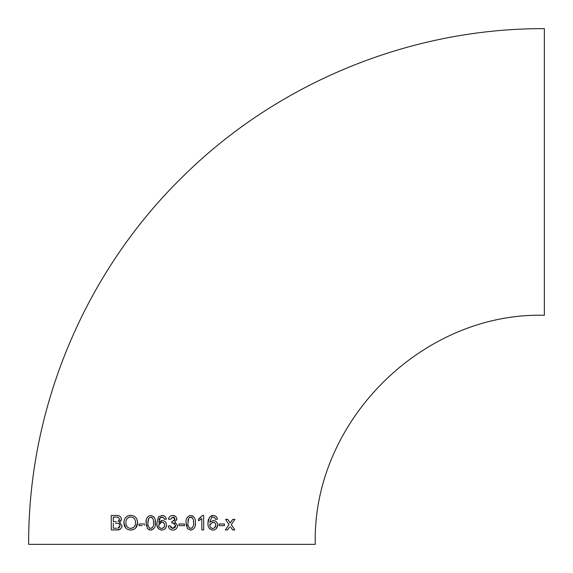 <?xml version="1.0" encoding="UTF-8"?>
<svg xmlns="http://www.w3.org/2000/svg" width="573" height="573" viewBox="0 0 573 573"><rect width="100%" height="100%" fill="white"/><g stroke="black" fill="none" stroke-linecap="round" stroke-linejoin="round"><path stroke-width="0.86" d="M174.321 517.677L172.781 517.125L174.98 519.195L172.674 521.38L172 521.387L171.814 523.056L173.01 522.855L175.718 525.548L172.867 528.428L170.16 525.835L168.312 526.014C168.713 528.578 170.21 529.939 172.802 530.089C175.675 529.918 177.265 528.406 177.573 525.563L174.858 521.996L176.828 519.131C176.52 516.789 175.145 515.571 172.717 515.464C170.367 515.593 168.956 516.825 168.498 519.167L170.346 519.353L172.96 517.133M173.082 515.485L175.574 516.438M28.65 544.35C28.084 407.79 84.854 272.239 182.572 176.842C277.583 82.576 410.512 28.127 544.35 28.65L544.35 315.279C421.957 312.12 312.12 421.929 315.279 544.35L28.65 544.35L315.279 544.35M172.237 530.061L172.802 530.089M219.051 524.445L219.051 525.649L224.423 525.649L224.423 523.98L219.051 523.98L224.423 523.98L224.423 525.649L222.381 525.649M214.266 517.412L213.092 517.125L214.861 517.87L215.534 519.353L217.382 519.167C216.966 516.782 215.577 515.542 213.213 515.464L209.51 517.104L207.942 523.142C207.677 527.181 209.367 529.495 213.006 530.089C215.856 529.832 217.375 528.184 217.568 525.147C217.418 522.318 215.992 520.757 213.299 520.463L209.79 522.368L211.516 517.555L213.092 517.125L211.516 517.555M202.491 515.464L203.68 515.464L202.491 515.464L198.494 519.074L198.494 520.778L201.825 518.651L201.825 529.903L203.68 529.903L203.68 515.464L203.68 524.03M187.493 528.7L190.716 530.089C194.254 529.23 195.794 526.795 195.35 522.784C195.787 518.787 194.247 516.345 190.716 515.464C187.178 516.33 185.631 518.773 186.089 522.784L187.493 528.7M184.42 525.649L184.42 523.98L179.048 523.98L179.048 525.649L184.42 525.649L179.048 525.649M157.016 525.556L156.83 523.142C156.529 527.117 158.22 529.438 161.894 530.089C164.788 529.789 166.313 528.141 166.457 525.147C166.342 522.361 164.924 520.8 162.188 520.463L158.678 522.368L160.404 517.555L161.98 517.125L163.756 517.87L164.422 519.353L166.27 519.167C165.891 516.81 164.501 515.571 162.102 515.464L158.406 517.104L158.972 516.531M156.83 523.142L158.406 517.104M147.49 528.7L150.72 530.089C154.252 529.23 155.792 526.795 155.347 522.784C155.784 518.787 154.244 516.345 150.72 515.464C147.182 516.323 145.642 518.766 146.086 522.784L147.49 528.7M144.425 525.219L144.425 523.98L139.053 523.98L139.053 525.649L142.219 525.649M137.126 519.883L137.57 522.705C137.348 518.142 135.07 515.671 130.73 515.277C126.325 515.664 124.04 518.193 123.868 522.877C124.176 527.325 126.461 529.724 130.716 530.089L128.058 529.581M133.724 529.445L135.737 527.998L137.57 522.705C137.355 527.267 135.078 529.731 130.716 530.089L133.251 529.631M119.291 522.311L121.462 519.202C120.953 516.524 119.356 515.27 116.684 515.464L111.277 515.464L111.277 529.903L116.699 529.903C119.714 530.183 121.483 528.8 122.013 525.77L119.291 522.311L120.359 522.769M230.518 526.823L232.574 529.903L234.794 529.903L231.27 524.624L234.973 519.353L232.753 519.353L230.188 522.999L227.753 519.353L225.533 519.353L229.05 524.632L225.347 529.903L227.567 529.903L229.529 527.103M172.58 522.891L171.814 523.056M171.964 544.35L35.87 544.35L171.964 544.35M228.161 529.058L227.567 529.903L225.347 529.903L229.05 524.632M227.56 522.397L225.533 519.353L227.753 519.353L230.188 522.999L232.753 519.353L234.973 519.353L233.927 520.843M233.297 527.669L234.794 529.903M232.574 529.903L231.664 528.55M116.29 521.573L113.311 521.573L113.311 517.125L116.061 517.125L113.311 517.125M113.311 519.797L113.311 521.573M118.79 517.713L118.317 517.398M118.303 517.39L117.888 517.261M117.716 517.226L117.243 517.168M118.611 521.122L118.991 520.778M119.349 520.055L119.42 519.389L118.024 521.401M121.025 517.505L121.462 519.202L120.824 521.115M115.03 529.903L111.277 529.903L111.277 515.464M122.013 525.77L121.899 526.759M121.677 527.454L120.244 529.165L116.699 529.903M116.727 528.242L113.311 528.242L116.727 528.242M115.395 523.242L116.491 523.242C118.446 522.977 119.614 523.808 119.979 525.742L117.966 528.17M119.907 525.09L118.826 523.622M118.761 527.912L119.428 527.396M119.85 526.616L119.979 525.742M116.061 517.125C117.938 516.796 119.055 517.548 119.42 519.389M113.311 528.242L113.311 523.242M125.781 528.041L123.868 522.877L124.284 519.99M126.748 516.474L127.972 515.822M127.987 515.822L130.73 515.277M126.196 524.99L127.142 526.795M129.684 517.054L128.674 517.383M127.543 518.121L126.998 518.687M126.991 518.701L126.547 519.417M134.354 518.658L133.616 517.92M133.301 517.691L132.757 517.383M130.708 528.428C127.6 528.07 125.996 526.229 125.902 522.898C125.816 519.317 127.428 517.333 130.737 516.946C133.91 517.333 135.507 519.253 135.536 522.691C135.529 526.121 133.924 528.034 130.708 528.428L133.602 527.468M134.354 526.723L135.285 524.811M140.535 525.649L139.053 525.649M139.053 524.732L139.053 523.98L141.653 523.98M144.425 523.98L144.425 524.639M146.359 525.864L146.23 520.327M149.811 530.018L148.937 529.767M155.233 520.685L155.204 525.219M151.924 529.946L150.72 530.089M154.058 517.075L154.56 517.985M150.699 517.125L148.779 518.121L150.699 517.125C153.012 518.042 153.951 519.926 153.492 522.777L153.464 521.444M152.289 517.748L151.845 517.419M151.559 517.283L151.064 517.161M149.36 527.977L150.72 528.428L152.311 527.783M148.02 524.718L148.271 526.272M148.314 519.21L148.206 519.625M148.078 520.384L147.941 522.777L148.779 518.121M153.492 522.777C153.951 525.613 153.027 527.497 150.72 528.428C148.414 527.504 147.49 525.62 147.941 522.777M163.284 517.483L160.87 517.333M166.27 519.167L164.422 519.353L164.079 518.357M162.102 515.464L164.372 516.029M165.869 517.698L166.127 518.407M161.894 530.089L160.684 529.953M158.556 528.807L157.016 525.577M166.457 525.147L166.156 527.002M166.149 527.01L165.21 528.657M164.838 521.416L165.318 521.881M158.678 522.368L159.344 521.573M161.178 520.585L162.188 520.463M159.523 518.544L159.294 518.952M159.187 519.174L158.979 519.747M161.421 522.139L160.519 522.332M159.516 522.991L158.678 525.112L161.679 522.125C163.57 522.254 164.544 523.278 164.609 525.205C164.587 527.139 163.634 528.206 161.751 528.428L163.885 527.475M164.444 524.023L163.248 522.504L161.679 522.125M163.899 527.461L164.58 525.67M159.523 527.454L160.526 528.191M161.178 528.378L161.751 528.428C159.824 528.22 158.8 527.117 158.678 525.112M174.135 520.871L174.98 519.195L174.335 517.691M172.781 517.125L170.346 519.353M168.498 519.167L168.963 517.698M170.775 515.872L171.177 515.707M171.22 515.693L171.957 515.514M176.828 519.131L176.692 520.055M168.734 527.618L168.455 526.852M170.525 526.974L171.141 527.84L172.731 528.421L174.93 527.611M175.245 527.217L175.718 525.548M174.951 523.615L173.01 522.855M179.048 523.98L180.409 523.98M182.658 523.98L184.42 523.98M186.354 525.864L186.089 522.784M191.912 529.953L190 530.046M195.35 522.784L195.2 525.226M190.716 515.464L193.058 516.094M188.897 517.971L190.694 517.125L189.613 517.383M190.694 517.125C193.015 518.049 193.946 519.933 193.495 522.777L193.459 521.444M192.292 517.748L191.848 517.419M191.561 517.283L190.995 517.147M189.369 527.984L190.716 528.428L192.306 527.783M188.03 524.861L188.273 526.265M188.273 519.346L188.18 519.747M188.08 520.37L187.937 522.777L188.775 518.121M193.495 522.777C193.953 525.613 193.022 527.497 190.716 528.428C188.41 527.497 187.486 525.613 187.937 522.777M203.68 529.903L202.863 529.903M202.276 529.903L201.825 529.903M200.256 519.869L199.898 520.083M198.494 519.074L200.765 517.577M215.534 519.353L215.283 518.558M213.213 515.464L214.717 515.686M214.925 515.757L216.042 516.438M216.164 516.545L216.709 517.204M216.966 517.677L217.231 518.4M211.201 515.843L212.182 515.55M207.978 521.924L208.371 519.382M213.006 530.089L211.809 529.953M209.711 528.858L208.995 527.991M208.128 525.606L207.942 523.142M217.568 525.147L216.3 528.678M213.299 520.463L213.872 520.506M214.997 520.814L216.393 521.845M216.408 521.867L216.931 522.576M217.296 523.385L217.489 524.152M209.997 523.937L209.79 525.112L212.791 522.125C214.653 522.225 215.627 523.249 215.72 525.205C215.663 527.167 214.717 528.242 212.862 528.428C210.957 528.249 209.933 527.146 209.79 525.112M215.541 523.98L214.939 522.963M214.925 522.948L212.791 522.125M214.589 527.869L215.72 525.205M210.663 527.482L211.652 528.199M212.254 528.37L212.862 528.428M220.412 525.649L219.051 525.649L219.051 525.219"/></g></svg>
